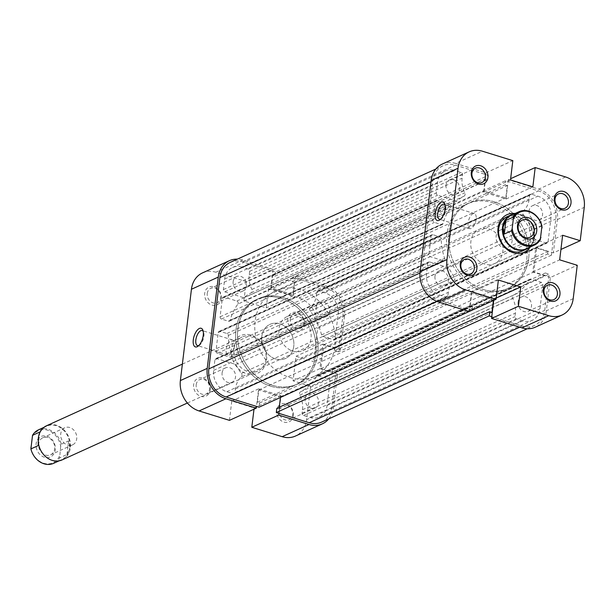 <?xml version="1.0" encoding="UTF-8"?>
<svg xmlns="http://www.w3.org/2000/svg" width="615" height="615" viewBox="0 0 615 615"><rect width="100%" height="100%" fill="white"/><g stroke="black" fill="none" stroke-linecap="round" stroke-linejoin="round"><path stroke-width="0.46" stroke-dasharray="3.08 2.31" d="M483.452 289.534A46.886 38.799 65.6 0 0 508.144 288.327A46.886 38.799 65.6 0 0 528.37 243.709A46.886 38.799 65.6 0 0 494.076 201.735A46.886 38.799 65.6 0 0 469.383 202.942A46.886 38.799 65.6 0 0 449.158 247.561A46.886 38.799 65.6 0 0 483.452 289.534M270.554 386.166A46.886 38.799 65.6 0 0 295.246 384.967A46.886 38.799 65.6 0 0 315.472 340.341A46.886 38.799 65.6 0 0 281.178 298.375A46.886 38.799 65.6 0 0 256.486 299.574A46.886 38.799 65.6 0 0 236.26 344.2A46.886 38.799 65.6 0 0 270.554 386.166M321.568 422.136A23.447 19.396 65.6 0 0 331.854 406.976L336.228 370.799L549.126 274.167L544.752 310.337A23.447 19.396 65.6 0 1 534.473 325.496A23.447 19.396 65.6 0 1 522.127 326.104L491.769 316.702M551.424 255.202L338.527 351.842L342.901 315.672A23.447 19.396 65.6 0 0 325.589 287.536L292.671 277.342L505.576 180.702L538.486 190.896A23.447 19.396 65.6 0 1 555.799 219.032L551.424 255.202L547.588 254.018L547.888 251.558L536.703 248.091L533.812 271.976L544.998 275.435L545.297 272.975L549.126 274.167M230.164 262.405A23.447 19.396 65.6 0 1 242.51 261.805L275.42 271.999L488.318 175.36L455.408 165.166A23.447 19.396 65.6 0 0 443.061 165.773A23.447 19.396 65.6 0 0 432.783 180.933L421.729 272.237A23.447 19.396 65.6 0 0 439.049 300.374L471.574 310.444M338.527 351.842L334.691 350.65L334.99 348.19L323.805 344.731L320.915 368.608L332.1 372.075L332.392 369.615L336.228 370.799M276.827 408.329L279.056 409.021L279.279 407.215M280.455 397.49L280.548 396.729L258.823 390.002L257.331 402.295L259.568 402.986L259.061 407.199M275.42 271.999L274.913 276.212L272.676 275.52L271.184 287.812L292.917 294.539L294.401 282.247L292.163 281.555L292.671 277.342M237.913 304.087A1.876 1.553 65.6 0 0 236.837 301.035L224.144 297.107A1.876 1.553 65.6 0 0 222.338 298.367L220.109 316.802A1.876 1.553 65.6 0 0 221.492 319.054L228.411 321.199A1.876 1.553 65.6 0 0 230.179 320.192A55.327 45.779 -114.4 0 1 237.913 304.087L450.81 207.447A1.876 1.553 65.6 0 0 449.734 204.403L437.042 200.467A1.876 1.553 65.6 0 0 435.236 201.728L433.006 220.17A1.876 1.553 65.6 0 0 434.39 222.415L441.316 224.56A1.876 1.553 65.6 0 0 443.077 223.553A55.327 45.779 -114.4 0 1 450.81 207.447M230.041 357.223A1.876 1.553 65.6 0 0 231.747 355.032A55.327 45.779 -114.4 0 1 228.326 335.475A1.876 1.553 65.6 0 0 226.927 333.491L220.001 331.347A1.876 1.553 65.6 0 0 218.194 332.607L215.965 351.042A1.876 1.553 65.6 0 0 217.349 353.294L230.041 357.223L442.938 260.591A1.876 1.553 65.6 0 0 444.645 258.4A55.327 45.779 -114.4 0 1 441.224 238.843A1.876 1.553 65.6 0 0 439.825 236.852L432.899 234.707A1.876 1.553 65.6 0 0 431.092 235.968L428.863 254.41A1.876 1.553 65.6 0 0 430.246 256.655L442.938 260.591M241.872 267.071A17.82 14.745 65.6 0 0 232.485 267.533A17.82 14.745 65.6 0 0 224.675 279.049L223.399 289.588A1.876 1.553 65.6 0 0 224.782 291.841L243.847 297.745A55.327 45.779 -114.4 0 1 251.151 292.786A2.629 2.176 65.6 0 0 251.904 289.427A22.509 18.619 -114.4 0 1 249.221 274.813L249.644 271.3A1.876 1.553 65.6 0 0 248.26 269.055L241.872 267.071L454.769 170.44A17.82 14.745 65.6 0 0 445.383 170.893A17.82 14.745 65.6 0 0 437.573 182.417L436.296 192.949A1.876 1.553 65.6 0 0 437.68 195.201L456.745 201.105A55.327 45.779 -114.4 0 1 464.056 196.154A2.629 2.176 65.6 0 0 464.802 192.795A22.509 18.619 -114.4 0 1 462.119 178.181L462.541 174.668A1.876 1.553 65.6 0 0 461.158 172.415L454.769 170.44M338.112 314.18A17.82 14.745 65.6 0 0 324.951 292.802L318.555 290.826A1.876 1.553 65.6 0 0 316.748 292.087L316.325 295.6A22.509 18.619 -114.4 0 1 310.421 307.554A2.629 2.176 65.6 0 0 310.337 311.121A55.327 45.779 -114.4 0 1 321.568 334.929A1.876 1.553 65.6 0 0 322.906 336.436L333.368 339.672A1.876 1.553 65.6 0 0 335.175 338.411L338.112 314.18L551.009 217.549A17.82 14.745 65.6 0 0 537.848 196.17L531.46 194.186A1.876 1.553 65.6 0 0 529.646 195.447L529.223 198.96A22.509 18.619 -114.4 0 1 523.319 210.914A2.629 2.176 65.6 0 0 523.234 214.481A55.327 45.779 -114.4 0 1 534.466 238.297A1.876 1.553 65.6 0 0 535.803 239.804L546.266 243.04A1.876 1.553 65.6 0 0 548.073 241.78L551.009 217.549M309.86 417.47A17.82 14.745 65.6 0 0 319.246 417.008A17.82 14.745 65.6 0 0 327.057 405.493L329.994 381.262A1.876 1.553 65.6 0 0 328.61 379.009L318.147 375.765A1.876 1.553 65.6 0 0 316.556 376.365A55.327 45.779 -114.4 0 1 300.581 391.755A2.629 2.176 65.6 0 0 299.828 395.114A22.509 18.619 -114.4 0 1 302.511 409.728L302.088 413.242A1.876 1.553 65.6 0 0 303.472 415.486L309.86 417.47L522.765 320.83A17.82 14.745 65.6 0 0 532.144 320.377A17.82 14.745 65.6 0 0 539.955 308.853L542.891 284.622A1.876 1.553 65.6 0 0 541.508 282.37L531.045 279.133A1.876 1.553 65.6 0 0 529.454 279.733A55.327 45.779 -114.4 0 1 513.479 295.115A2.629 2.176 65.6 0 0 512.726 298.475A22.509 18.619 -114.4 0 1 515.408 313.089L514.986 316.602A1.876 1.553 65.6 0 0 516.369 318.854L522.765 320.83M241.311 376.987A2.629 2.176 65.6 0 0 241.395 373.42A55.327 45.779 -114.4 0 1 235.776 364.464L216.711 358.56A1.876 1.553 65.6 0 0 214.896 359.821L213.628 370.361A17.82 14.745 65.6 0 0 226.781 391.74L233.177 393.715A1.876 1.553 65.6 0 0 234.984 392.455L235.407 388.949A22.509 18.619 -114.4 0 1 241.311 376.987L454.208 280.355A2.629 2.176 65.6 0 0 454.293 276.788A55.327 45.779 -114.4 0 1 448.673 267.832L429.608 261.929A1.876 1.553 65.6 0 0 427.802 263.189L426.526 273.721A17.82 14.745 65.6 0 0 439.679 295.1L446.075 297.083A1.876 1.553 65.6 0 0 447.881 295.823L448.312 292.31A22.509 18.619 -114.4 0 1 454.208 280.355M488.318 175.36L487.81 179.572L485.573 178.88L484.082 191.173L505.814 197.907L507.298 185.615L505.061 184.923L505.576 180.702M493.391 300.543L493.445 300.097L471.72 293.363L470.229 305.655L472.466 306.347L471.997 310.252M235.776 364.464L448.673 267.832M243.847 297.745L456.745 201.105M259.568 402.986L472.466 306.347M257.331 402.295L470.229 305.655M258.823 390.002L471.72 293.363M280.548 396.729L493.445 300.097M279.056 409.021L491.962 312.389M292.163 281.555L505.061 184.923M294.401 282.247L507.298 185.615M292.917 294.539L505.814 197.907M271.184 287.812L484.082 191.173M272.676 275.52L485.573 178.88M274.913 276.212L487.81 179.572M332.392 369.615L545.297 272.975M332.1 372.075L544.998 275.435M320.915 368.608L533.812 271.976M323.805 344.731L536.703 248.091M334.99 348.19L547.888 251.558M334.691 350.65L547.588 254.018M210.261 389.818A9.755 8.072 65.6 0 0 203.058 378.117A9.755 8.072 65.6 0 0 193.64 384.675A9.755 8.072 65.6 0 0 200.844 396.375A9.755 8.072 65.6 0 0 210.261 389.818M196.2 384.736A7.88 6.519 -114.4 0 1 199.652 379.639A7.88 6.519 -114.4 0 1 206.732 381.169A7.88 6.519 -114.4 0 1 209.623 388.888A7.88 6.519 -114.4 0 1 206.163 393.984A7.88 6.519 -114.4 0 1 199.083 392.455A7.88 6.519 -114.4 0 1 196.2 384.736M221.308 298.513A9.755 8.072 65.6 0 0 214.105 286.813A9.755 8.072 65.6 0 0 204.695 293.37A9.755 8.072 65.6 0 0 211.898 305.071A9.755 8.072 65.6 0 0 221.308 298.513M207.247 293.424A7.88 6.519 -114.4 0 1 210.699 288.335A7.88 6.519 -114.4 0 1 217.787 289.865A7.88 6.519 -114.4 0 1 220.67 297.583A7.88 6.519 -114.4 0 1 217.218 302.68A7.88 6.519 -114.4 0 1 210.13 301.15A7.88 6.519 -114.4 0 1 207.247 293.424M304.387 324.243A9.755 8.072 65.6 0 0 297.183 312.543A9.755 8.072 65.6 0 0 287.774 319.1A9.755 8.072 65.6 0 0 294.977 330.801A9.755 8.072 65.6 0 0 304.387 324.243M290.326 319.154A7.88 6.519 -114.4 0 1 293.778 314.065A7.88 6.519 -114.4 0 1 300.866 315.595A7.88 6.519 -114.4 0 1 303.749 323.313A7.88 6.519 -114.4 0 1 300.297 328.41A7.88 6.519 -114.4 0 1 293.209 326.88A7.88 6.519 -114.4 0 1 290.326 319.154M293.34 415.548A9.755 8.072 65.6 0 0 286.136 403.847A9.755 8.072 65.6 0 0 276.719 410.405A9.755 8.072 65.6 0 0 283.922 422.105A9.755 8.072 65.6 0 0 293.34 415.548M279.279 410.466A7.88 6.519 -114.4 0 1 282.731 405.37A7.88 6.519 -114.4 0 1 289.811 406.899A7.88 6.519 -114.4 0 1 292.702 414.618A7.88 6.519 -114.4 0 1 289.242 419.714A7.88 6.519 -114.4 0 1 282.162 418.185A7.88 6.519 -114.4 0 1 279.279 410.466M266.587 359.906A20.633 17.074 65.6 0 0 251.351 335.144A20.633 17.074 65.6 0 0 231.44 349.013A20.633 17.074 65.6 0 0 246.677 373.774A20.633 17.074 65.6 0 0 266.587 359.906M234 349.074A18.758 15.521 -114.4 0 1 242.225 336.943A18.758 15.521 -114.4 0 1 259.084 340.587A18.758 15.521 -114.4 0 1 265.949 358.976A18.758 15.521 -114.4 0 1 257.723 371.099A18.758 15.521 -114.4 0 1 240.865 367.455A18.758 15.521 -114.4 0 1 234 349.074M198.806 345.538A7.88 3.567 -72.8 0 0 199.583 345.115A7.88 3.567 -72.8 0 0 203.896 336.267A7.88 3.567 -72.8 0 0 203.603 332.146A7.88 3.567 -72.8 0 0 203.196 331.347M226.197 349.32A7.88 3.567 107.2 0 1 232.555 339.972A7.88 3.567 107.2 0 1 234.254 345.668A7.88 3.567 107.2 0 1 227.896 355.016A7.88 3.567 107.2 0 1 226.197 349.32M222.092 372.982A7.88 6.519 -114.4 0 1 225.544 367.885A7.88 6.519 -114.4 0 1 232.631 369.415A7.88 6.519 -114.4 0 1 235.514 377.133A7.88 6.519 -114.4 0 1 232.055 382.23A7.88 6.519 -114.4 0 1 224.975 380.7A7.88 6.519 -114.4 0 1 222.092 372.982M305.171 398.712A7.88 6.519 -114.4 0 1 308.622 393.615A7.88 6.519 -114.4 0 1 315.71 395.145A7.88 6.519 -114.4 0 1 318.593 402.863A7.88 6.519 -114.4 0 1 315.134 407.96A7.88 6.519 -114.4 0 1 308.054 406.43A7.88 6.519 -114.4 0 1 305.171 398.712M316.218 307.408A7.88 6.519 -114.4 0 1 319.677 302.311A7.88 6.519 -114.4 0 1 326.757 303.841A7.88 6.519 -114.4 0 1 329.64 311.559A7.88 6.519 -114.4 0 1 326.188 316.656A7.88 6.519 -114.4 0 1 319.108 315.126A7.88 6.519 -114.4 0 1 316.218 307.408M233.139 281.678A7.88 6.519 -114.4 0 1 236.598 276.581A7.88 6.519 -114.4 0 1 243.678 278.111A7.88 6.519 -114.4 0 1 246.561 285.829A7.88 6.519 -114.4 0 1 243.11 290.926A7.88 6.519 -114.4 0 1 236.029 289.396A7.88 6.519 -114.4 0 1 233.139 281.678M261.805 336.451A18.758 15.521 -114.4 0 1 270.031 324.32A18.758 15.521 -114.4 0 1 286.89 327.964A18.758 15.521 -114.4 0 1 293.762 346.345A18.758 15.521 -114.4 0 1 285.537 358.476A18.758 15.521 -114.4 0 1 268.678 354.832A18.758 15.521 -114.4 0 1 261.805 336.451M317.724 353.771A46.886 38.799 -114.4 0 1 297.16 384.098A46.886 38.799 -114.4 0 1 255.01 374.981A46.886 38.799 -114.4 0 1 237.844 329.033A46.886 38.799 -114.4 0 1 258.408 298.706A46.886 38.799 -114.4 0 1 300.558 307.815A46.886 38.799 -114.4 0 1 317.724 353.771M315.81 354.64A46.886 38.799 -114.4 0 1 295.246 384.967A46.886 38.799 -114.4 0 1 253.096 375.857A46.886 38.799 -114.4 0 1 235.922 329.901A46.886 38.799 -114.4 0 1 256.486 299.574A46.886 38.799 -114.4 0 1 298.636 308.684A46.886 38.799 -114.4 0 1 315.81 354.64M344.5 316.164L340.464 349.528L313.612 361.712L317.648 328.349L344.5 316.164A25.323 20.948 65.6 0 0 325.796 285.783L295.446 276.381L268.594 288.566L266.257 307.877L243.886 300.95L246.223 281.639L273.075 269.447L242.717 260.045A25.323 20.948 65.6 0 0 237.367 259.138M202.535 272.883A25.323 20.948 -114.4 0 1 215.865 272.237L246.223 281.639M340.464 349.528L322.89 344.085L319.915 368.662L337.489 374.105L310.637 386.297L293.063 380.854L296.038 356.269L313.612 361.712M273.075 269.447L270.738 288.766L293.109 295.692L295.446 276.381M278.872 413.334L280.993 395.776L258.631 388.849L256.501 406.407M328.779 418.869A25.323 20.948 65.6 0 0 333.453 407.468L337.489 374.105M310.637 386.297L306.601 419.653A25.323 20.948 -114.4 0 1 295.492 436.035M229.441 420.352L231.778 401.034L254.141 407.968L253.995 409.206M268.594 288.566L298.944 297.968A25.323 20.948 -114.4 0 1 317.648 328.349M280.993 395.776L257.139 406.607M256.44 406.922L254.141 407.968M258.631 388.849L231.778 401.034M270.738 288.766L243.886 300.95M293.109 295.692L266.257 307.877M322.89 344.085L296.038 356.269M319.915 368.662L293.063 380.854M515.078 213.505A20.633 17.074 -114.4 0 1 533.19 238.889A20.633 17.074 -114.4 0 1 530.276 246.976M494.598 263.581L522.412 250.958A18.758 15.521 65.6 0 0 530.637 238.828A18.758 15.521 65.6 0 0 523.765 220.447A18.758 15.521 65.6 0 0 506.906 216.803L479.093 229.426A18.758 15.521 65.6 0 0 470.867 241.557A18.758 15.521 65.6 0 0 477.74 259.937A18.758 15.521 65.6 0 0 494.598 263.581A18.758 15.521 65.6 0 0 502.824 251.45A18.758 15.521 65.6 0 0 495.959 233.07A18.758 15.521 65.6 0 0 479.093 229.426M440.678 219.155A7.88 3.567 -72.8 0 0 441.462 218.732A7.88 3.567 -72.8 0 0 445.775 209.884A7.88 3.567 -72.8 0 0 445.475 205.764A7.88 3.567 -72.8 0 0 445.076 204.964M476.125 219.286A7.88 3.567 107.2 0 1 469.768 228.634A7.88 3.567 107.2 0 1 468.069 222.938A7.88 3.567 107.2 0 1 474.426 213.589A7.88 3.567 107.2 0 1 476.125 219.286M446.036 185.038A7.88 6.519 65.6 0 0 448.927 192.756A7.88 6.519 65.6 0 0 456.007 194.286A7.88 6.519 65.6 0 0 459.459 189.197A7.88 6.519 65.6 0 0 456.576 181.471A7.88 6.519 65.6 0 0 449.496 179.941A7.88 6.519 65.6 0 0 446.036 185.038M529.123 210.768A7.88 6.519 65.6 0 0 532.006 218.486A7.88 6.519 65.6 0 0 539.086 220.016A7.88 6.519 65.6 0 0 542.538 214.927A7.88 6.519 65.6 0 0 539.655 207.209A7.88 6.519 65.6 0 0 532.575 205.671A7.88 6.519 65.6 0 0 529.123 210.768M518.068 302.073A7.88 6.519 65.6 0 0 520.951 309.791A7.88 6.519 65.6 0 0 528.039 311.328A7.88 6.519 65.6 0 0 531.491 306.232A7.88 6.519 65.6 0 0 528.608 298.513A7.88 6.519 65.6 0 0 521.528 296.976A7.88 6.519 65.6 0 0 518.068 302.073M434.99 276.343A7.88 6.519 65.6 0 0 437.872 284.061A7.88 6.519 65.6 0 0 444.96 285.598A7.88 6.519 65.6 0 0 448.412 280.502A7.88 6.519 65.6 0 0 445.529 272.783A7.88 6.519 65.6 0 0 438.449 271.246A7.88 6.519 65.6 0 0 434.99 276.343M526.786 258.877A46.886 38.799 65.6 0 0 509.62 212.921A46.886 38.799 65.6 0 0 467.469 203.811A46.886 38.799 65.6 0 0 446.905 234.138A46.886 38.799 65.6 0 0 464.071 280.086A46.886 38.799 65.6 0 0 506.23 289.196A46.886 38.799 65.6 0 0 526.786 258.877M528.708 258.008A46.886 38.799 65.6 0 0 511.542 212.052A46.886 38.799 65.6 0 0 469.383 202.942A46.886 38.799 65.6 0 0 448.827 233.262A46.886 38.799 65.6 0 0 465.993 279.218A46.886 38.799 65.6 0 0 508.144 288.327A46.886 38.799 65.6 0 0 528.708 258.008M573.203 298.644L546.351 310.829L550.387 277.473L577.239 265.28M565.546 176.951L538.702 189.143L508.344 179.741L510.642 178.696M550.387 277.473L532.813 272.03L535.788 247.445L553.362 252.888L560.918 249.459M546.351 310.829A25.323 20.948 -114.4 0 1 535.242 327.211M469.191 311.528L471.528 292.21L493.891 299.144L493.745 300.381M442.285 164.059A25.323 20.948 -114.4 0 1 455.623 163.413L482.468 151.221M508.344 179.741L506.007 199.052L483.636 192.126L485.973 172.815L455.623 163.413M538.702 189.143A25.323 20.948 -114.4 0 1 557.398 219.524L553.362 252.888M485.973 172.815L512.825 160.623M506.007 199.052L532.859 186.868M483.636 192.126L510.488 179.941M471.528 292.21L498.381 280.025M493.891 299.144L496.19 298.098M532.813 272.03L559.665 259.838M535.788 247.445L562.64 235.261M38.491 429.831A18.381 15.206 -114.4 0 1 48.17 429.362A18.381 15.206 -114.4 0 1 61.292 444.215L60.662 446.429A17.627 14.591 65.6 0 0 47.701 430.239A17.627 14.591 65.6 0 0 31.903 437.526M275.658 358.96A18.758 15.521 -114.4 0 1 261.944 342.171A18.758 15.521 -114.4 0 1 270.031 324.32A18.758 15.521 -114.4 0 1 279.91 323.844A18.758 15.521 -114.4 0 1 293.624 340.625A18.758 15.521 -114.4 0 1 285.537 358.476A18.758 15.521 -114.4 0 1 275.658 358.96M62.092 459.905A18.758 15.521 65.6 0 0 70.179 442.054A18.758 15.521 65.6 0 0 56.465 425.265A18.758 15.521 65.6 0 0 46.586 425.749M61.292 444.215L68.58 440.901L69.802 447.758A18.381 15.206 65.6 0 0 56.226 425.703A18.381 15.206 65.6 0 0 46.548 426.172A18.381 15.206 65.6 0 0 38.491 438.065A18.381 15.206 65.6 0 0 52.06 460.12A18.381 15.206 65.6 0 0 61.738 459.651A18.381 15.206 65.6 0 0 69.802 447.758L66.935 454.523L59.647 457.829A18.381 15.206 -114.4 0 1 53.69 463.303M46.978 436.204A11.255 9.31 -114.4 0 1 55.289 449.711A11.255 9.31 -114.4 0 1 44.434 457.276A11.255 9.31 -114.4 0 1 36.116 443.776A11.255 9.31 -114.4 0 1 46.978 436.204M45.602 455.085A9.379 7.757 65.6 0 0 50.538 454.846A9.379 7.757 65.6 0 0 54.589 445.921A9.379 7.757 65.6 0 0 47.724 437.526A9.379 7.757 65.6 0 0 42.789 437.765A9.379 7.757 65.6 0 0 38.745 446.69A9.379 7.757 65.6 0 0 45.602 455.085M67.658 445.076A9.379 7.757 65.6 0 0 72.601 444.837A9.379 7.757 65.6 0 0 76.644 435.912A9.379 7.757 65.6 0 0 69.787 427.517A9.379 7.757 65.6 0 0 64.844 427.756A9.379 7.757 65.6 0 0 60.8 436.681A9.379 7.757 65.6 0 0 67.658 445.076M292.925 351.127A18.758 15.521 65.6 0 0 302.795 350.642A18.758 15.521 65.6 0 0 310.89 332.792A18.758 15.521 65.6 0 0 297.168 316.002A18.758 15.521 65.6 0 0 287.297 316.487A18.758 15.521 65.6 0 0 279.202 334.337A18.758 15.521 65.6 0 0 292.925 351.127M528.9 247.599A18.758 15.521 65.6 0 0 533.958 229.549A18.758 15.521 65.6 0 0 520.621 214.581A18.758 15.521 65.6 0 0 513.71 214.128M272.476 385.298A46.886 38.799 65.6 0 0 297.16 384.098A46.886 38.799 65.6 0 0 317.394 339.472A46.886 38.799 65.6 0 0 283.1 297.506A46.886 38.799 65.6 0 0 258.408 298.706A46.886 38.799 65.6 0 0 238.174 343.331A46.886 38.799 65.6 0 0 272.476 385.298M289.734 377.464A46.886 38.799 65.6 0 0 314.426 376.257A46.886 38.799 65.6 0 0 334.652 331.639A46.886 38.799 65.6 0 0 300.358 289.665A46.886 38.799 65.6 0 0 275.666 290.872A46.886 38.799 65.6 0 0 255.44 335.49A46.886 38.799 65.6 0 0 289.734 377.464M526.286 248.791A18.381 15.206 65.6 0 0 534.343 236.906A18.381 15.206 65.6 0 0 520.767 214.843A18.381 15.206 65.6 0 0 511.088 215.319M505.169 229.887A9.379 7.757 65.6 0 0 500.233 230.133A9.379 7.757 65.6 0 0 496.19 239.058A9.379 7.757 65.6 0 0 503.047 247.453A9.379 7.757 65.6 0 0 507.982 247.207A9.379 7.757 65.6 0 0 512.034 238.282A9.379 7.757 65.6 0 0 505.169 229.887M541.946 226.043L534.658 229.349L534.343 236.906L533.005 242.971L540.301 239.658M534.658 229.349L533.005 242.971M60.662 446.429L59.647 457.829M30.75 447.051A17.627 14.591 65.6 0 0 43.711 463.249A17.627 14.591 65.6 0 0 59.509 455.961M68.58 440.901L66.935 454.523M39.821 431.999L38.176 445.614M38.23 440.978L39.106 434.467M331.854 406.976L544.752 310.337M325.589 287.536L538.486 190.896M436.804 301.388L439.049 300.374M242.51 261.805L455.408 165.166M431.023 181.725L432.783 180.933M342.901 315.672L555.799 219.032M519.737 327.18L522.127 326.104M420.007 273.014L421.729 272.237M241.395 373.42L454.293 276.788M235.407 388.949L448.312 292.31M234.984 392.455L447.881 295.823M233.177 393.715L446.075 297.083M226.781 391.74L439.679 295.1M213.628 370.361L426.526 273.721M214.896 359.821L427.802 263.189M216.711 358.56L429.608 261.929M327.057 405.493L539.955 308.853M303.472 415.486L516.369 318.854M302.088 413.242L514.986 316.602M302.511 409.728L515.408 313.089M299.828 395.114L512.726 298.475M300.581 391.755L513.479 295.115M316.556 376.365L529.454 279.733M318.147 375.765L531.045 279.133M328.61 379.009L541.508 282.37M329.994 381.262L542.891 284.622M324.951 292.802L537.848 196.17M335.175 338.411L548.073 241.78M333.368 339.672L546.266 243.04M322.906 336.436L535.803 239.804M321.568 334.929L534.466 238.297M310.337 311.121L523.234 214.481M310.421 307.554L523.319 210.914M316.325 295.6L529.223 198.96M316.748 292.087L529.646 195.447M318.555 290.826L531.46 194.186M224.675 279.049L437.573 182.417M248.26 269.055L461.158 172.415M249.644 271.3L462.541 174.668M249.221 274.813L462.119 178.181M251.904 289.427L464.802 192.795M251.151 292.786L464.056 196.154M224.782 291.841L437.68 195.201M223.399 289.588L436.296 192.949M231.747 355.032L444.645 258.4M217.349 353.294L430.246 256.655M215.965 351.042L428.863 254.41M218.194 332.607L431.092 235.968M220.001 331.347L432.899 234.707M226.927 333.491L439.825 236.852M228.326 335.475L441.224 238.843M236.837 301.035L449.734 204.403M230.179 320.192L443.077 223.553M228.411 321.199L441.316 224.56M221.492 319.054L434.39 222.415M220.109 316.802L433.006 220.17M222.338 298.367L435.236 201.728M224.144 297.107L437.042 200.467M215.865 272.237L242.717 260.045M333.453 407.468L306.601 419.653M325.796 285.783L298.944 297.968M557.398 219.524L584.25 207.34M314.426 376.257L506.23 289.196M435.858 169.04L443.061 165.773M527.263 328.771L534.473 325.496M275.666 290.872L467.469 203.811M234.161 393.669L447.059 297.037M215.719 358.607L428.624 261.975M319.246 417.008L532.144 320.377M317.163 375.819L530.061 279.179M334.352 339.626L547.25 242.994M317.571 290.872L530.468 194.232M232.485 267.533L445.383 170.893M231.025 357.177L443.922 260.537M219.017 331.393L431.915 234.761M229.403 321.153L442.3 224.513M223.16 297.153L436.058 200.521M203.603 332.146L202.896 330.232M232.555 339.972L202.197 330.57M225.544 367.885L199.652 379.639M308.622 393.615L282.731 405.37M319.677 302.311L293.778 314.065M236.598 276.581L210.699 288.335M182.371 364.111L242.225 336.943M187.391 403.025L257.723 371.099M243.11 290.926L217.218 302.68M326.188 316.656L300.297 328.41M315.134 407.96L289.242 419.714M232.055 382.23L206.163 393.984M227.896 355.016L197.538 345.615M199.583 345.115L197.922 346.291M441.462 218.732L439.794 219.909M469.768 228.634L439.41 219.232M456.007 194.286L481.899 182.54M539.086 220.016L564.977 208.27M528.039 311.328L553.93 299.574M444.96 285.598L470.852 273.844M438.449 271.246L464.34 259.499M521.528 296.976L547.419 285.229M532.575 205.671L558.466 193.925M449.496 179.941L475.387 168.195M474.426 213.589L444.076 204.188M445.475 205.764L444.768 203.849M61.738 459.651L59.125 460.835M72.601 444.837L50.538 454.846M302.795 350.642L522.412 250.958M500.233 230.133L522.289 220.116M507.982 247.207L530.045 237.198M287.297 316.487L506.906 216.803M64.844 427.756L42.789 437.765M46.548 426.172L43.926 427.363"/><path stroke-width="0.92" d="M435.858 169.04L230.164 262.405A23.447 19.396 65.6 0 0 219.878 277.565L208.831 368.869A23.447 19.396 65.6 0 0 226.143 397.006L259.061 407.199L471.574 310.444M491.769 316.702L489.209 315.91L276.312 412.542L309.222 422.736A23.447 19.396 65.6 0 0 321.568 422.136L527.263 328.771M276.312 412.542L276.827 408.329L489.724 311.69L491.962 312.389L493.391 300.543M279.279 407.215L280.455 397.49M489.209 315.91L489.724 311.69M193.287 339.864A9.755 4.413 107.2 0 1 197.707 329.686A9.755 4.413 107.2 0 1 202.896 330.232A9.755 4.413 107.2 0 1 203.257 335.336A9.755 4.413 107.2 0 1 197.922 346.291A9.755 4.413 107.2 0 1 193.287 339.864M203.196 331.347A7.88 3.567 -72.8 0 0 202.197 330.57A7.88 3.567 -72.8 0 0 195.839 339.926A7.88 3.567 -72.8 0 0 197.538 345.615A7.88 3.567 -72.8 0 0 198.806 345.538M309.014 424.496L278.657 415.094L251.804 427.279L282.162 436.681L309.014 424.496A25.323 20.948 65.6 0 0 322.345 423.843A25.323 20.948 65.6 0 0 328.779 418.869M207.232 368.377L218.287 277.073L191.434 289.265L180.38 380.57L207.232 368.377A25.323 20.948 65.6 0 0 225.936 398.766L199.083 410.951L229.441 420.352L256.286 408.16L225.936 398.766M237.367 259.138A25.323 20.948 65.6 0 0 229.387 260.699A25.323 20.948 65.6 0 0 218.287 277.073M256.501 406.407L256.286 408.16M278.657 415.094L278.872 413.334M322.345 423.843L295.492 436.035A25.323 20.948 -114.4 0 1 282.162 436.681M253.995 409.206L251.804 427.279M199.083 410.951A25.323 20.948 -114.4 0 1 180.38 380.57M191.434 289.265A25.323 20.948 -114.4 0 1 202.535 272.883L229.387 260.699M257.139 406.607L256.44 406.922M487.91 177.504A9.755 8.072 -114.4 0 1 478.501 184.062A9.755 8.072 -114.4 0 1 471.298 172.354A9.755 8.072 -114.4 0 1 480.707 165.796A9.755 8.072 -114.4 0 1 487.91 177.504M471.936 173.284A7.88 6.519 65.6 0 0 474.818 181.002A7.88 6.519 65.6 0 0 481.899 182.54A7.88 6.519 65.6 0 0 485.35 177.443A7.88 6.519 65.6 0 0 482.468 169.725A7.88 6.519 65.6 0 0 475.387 168.195A7.88 6.519 65.6 0 0 471.936 173.284M476.863 268.809A9.755 8.072 -114.4 0 1 467.446 275.366A9.755 8.072 -114.4 0 1 460.243 263.658A9.755 8.072 -114.4 0 1 469.66 257.101A9.755 8.072 -114.4 0 1 476.863 268.809M460.881 264.588A7.88 6.519 65.6 0 0 463.772 272.314A7.88 6.519 65.6 0 0 470.852 273.844A7.88 6.519 65.6 0 0 474.303 268.747A7.88 6.519 65.6 0 0 471.421 261.029A7.88 6.519 65.6 0 0 464.34 259.499A7.88 6.519 65.6 0 0 460.881 264.588M559.942 294.539A9.755 8.072 -114.4 0 1 550.525 301.096A9.755 8.072 -114.4 0 1 543.322 289.388A9.755 8.072 -114.4 0 1 552.739 282.831A9.755 8.072 -114.4 0 1 559.942 294.539M543.96 290.318A7.88 6.519 65.6 0 0 546.85 298.044A7.88 6.519 65.6 0 0 553.93 299.574A7.88 6.519 65.6 0 0 557.382 294.477A7.88 6.519 65.6 0 0 554.499 286.759A7.88 6.519 65.6 0 0 547.419 285.229A7.88 6.519 65.6 0 0 543.96 290.318M570.989 203.234A9.755 8.072 -114.4 0 1 561.58 209.792A9.755 8.072 -114.4 0 1 554.376 198.084A9.755 8.072 -114.4 0 1 563.786 191.526A9.755 8.072 -114.4 0 1 570.989 203.234M555.014 199.014A7.88 6.519 65.6 0 0 557.897 206.732A7.88 6.519 65.6 0 0 564.977 208.27A7.88 6.519 65.6 0 0 568.429 203.173A7.88 6.519 65.6 0 0 565.546 195.455A7.88 6.519 65.6 0 0 558.466 193.925A7.88 6.519 65.6 0 0 555.014 199.014M530.276 246.976A20.633 17.074 -114.4 0 1 509.289 250.982A20.633 17.074 -114.4 0 1 498.042 228.004A20.633 17.074 -114.4 0 1 515.078 213.505M513.71 214.128A18.758 15.521 65.6 0 0 510.742 215.066L506.906 216.803A18.758 15.521 65.6 0 0 498.68 228.934A18.758 15.521 65.6 0 0 505.553 247.315A18.758 15.521 65.6 0 0 522.412 250.958L526.248 249.221A18.758 15.521 65.6 0 0 528.9 247.599M445.129 208.954A9.755 4.413 107.2 0 1 439.794 219.909A9.755 4.413 107.2 0 1 435.159 213.482A9.755 4.413 107.2 0 1 439.587 203.304A9.755 4.413 107.2 0 1 444.768 203.849A9.755 4.413 107.2 0 1 445.129 208.954M445.076 204.964A7.88 3.567 -72.8 0 0 444.076 204.188A7.88 3.567 -72.8 0 0 437.719 213.536A7.88 3.567 -72.8 0 0 439.41 219.232A7.88 3.567 -72.8 0 0 440.678 219.155M562.095 315.018L535.242 327.211A25.323 20.948 -114.4 0 1 521.912 327.857L491.554 318.455L518.407 306.27L548.765 315.672A25.323 20.948 65.6 0 0 562.095 315.018A25.323 20.948 65.6 0 0 573.203 298.644L577.239 265.28L559.665 259.838L562.64 235.261L580.214 240.703L584.25 207.34A25.323 20.948 65.6 0 0 565.546 176.951L535.196 167.557L510.642 178.696M438.833 302.126L469.191 311.528L496.044 299.336L465.686 289.934L438.833 302.126A25.323 20.948 -114.4 0 1 420.13 271.745L446.982 259.553L458.037 168.249L431.184 180.433L420.13 271.745M493.745 300.381L491.554 318.455M431.184 180.433A25.323 20.948 -114.4 0 1 442.285 164.059L469.137 151.874A25.323 20.948 65.6 0 0 458.037 168.249M469.137 151.874A25.323 20.948 65.6 0 1 482.468 151.221L512.825 160.623L510.488 179.941L532.859 186.868L535.196 167.557M446.982 259.553A25.323 20.948 65.6 0 0 465.686 289.934M518.407 306.27L520.744 286.951L498.381 280.025L496.044 299.336M560.918 249.459L580.214 240.703M496.19 298.098L520.744 286.951M182.371 364.111L46.586 425.749A18.758 15.521 65.6 0 0 38.491 443.599A18.758 15.521 65.6 0 0 52.214 460.381A18.758 15.521 65.6 0 0 62.092 459.905L187.391 403.025M59.125 460.835L53.69 463.303A18.381 15.206 -114.4 0 1 44.003 463.779A18.381 15.206 -114.4 0 1 30.888 448.927L32.534 435.305A18.381 15.206 -114.4 0 1 38.491 429.831L43.926 427.363M542.084 227.911A17.627 14.591 65.6 0 0 529.123 211.714A17.627 14.591 65.6 0 0 513.325 219.009L513.187 217.133A18.381 15.206 -114.4 0 1 519.145 211.66A18.381 15.206 -114.4 0 1 528.823 211.191A18.381 15.206 -114.4 0 1 541.946 226.043L540.301 239.658A18.381 15.206 -114.4 0 1 534.335 245.131A18.381 15.206 -114.4 0 1 524.657 245.608A18.381 15.206 -114.4 0 1 511.542 230.756L504.254 234.061L503.032 227.204A18.381 15.206 65.6 0 0 516.608 249.26A18.381 15.206 65.6 0 0 526.286 248.791L534.335 245.131M510.742 215.066A18.758 15.521 65.6 0 0 502.655 232.908A18.758 15.521 65.6 0 0 516.369 249.698A18.758 15.521 65.6 0 0 526.248 249.221M525.848 238.758A11.255 9.31 -114.4 0 1 517.538 225.251A11.255 9.31 -114.4 0 1 528.4 217.687A11.255 9.31 -114.4 0 1 536.711 231.194A11.255 9.31 -114.4 0 1 525.848 238.758M527.232 219.878A9.379 7.757 65.6 0 0 522.289 220.116A9.379 7.757 65.6 0 0 518.245 229.041A9.379 7.757 65.6 0 0 525.102 237.436A9.379 7.757 65.6 0 0 530.045 237.198A9.379 7.757 65.6 0 0 534.089 228.273A9.379 7.757 65.6 0 0 527.232 219.878M513.325 219.009L512.172 228.534A17.627 14.591 65.6 0 0 525.125 244.732A17.627 14.591 65.6 0 0 540.931 237.436M519.145 211.66L511.088 215.319A18.381 15.206 65.6 0 0 503.032 227.204L505.899 220.439L513.187 217.133M505.899 220.439L504.254 234.061M511.542 230.756L512.172 228.534M30.888 448.927L38.176 445.614L38.23 440.978M39.106 434.467L39.821 431.999L32.534 435.305M226.143 397.006L436.804 301.388M219.878 277.565L431.023 181.725M309.222 422.736L519.737 327.18M208.831 368.869L420.007 273.014M521.912 327.857L548.765 315.672"/></g></svg>
